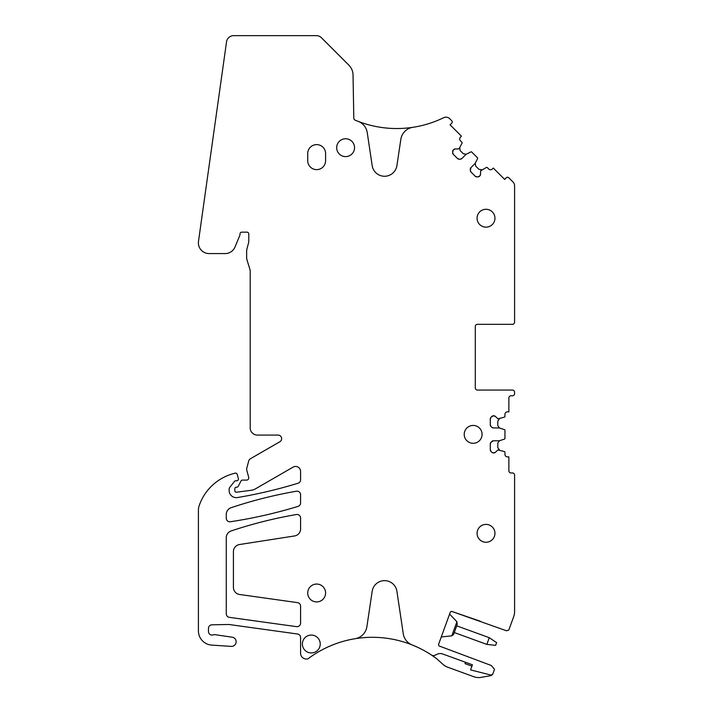 <?xml version="1.0" encoding="UTF-8"?>
<svg xmlns="http://www.w3.org/2000/svg" width="713" height="713" viewBox="0 0 713 713"><rect width="100%" height="100%" fill="white"/><g stroke="black" fill="none" stroke-linecap="round" stroke-linejoin="round"><path stroke-width="1.07" d="M456.926 621.736L457.185 624.597L453.593 634.445L451.792 635.836L456.926 621.736L449.591 614.125M456.73 625.845L489.287 637.698L496.613 642.645L495.633 645.327L486.845 644.409L489.287 637.698M454.288 632.556L486.845 644.409M450.919 611.585L452.033 611.504A1.426 1.426 0 0 0 450.224 612.369L438.62 644.258A1.426 1.426 0 0 0 439.449 646.085L491.328 665.523L494.51 669.32L492.959 673.589A2.148 2.148 0 0 1 490.446 674.935L470.571 669.908L472.434 664.801L442.684 653.981A7.148 7.148 0 0 0 437.221 654.213L434.93 655.292A3.574 3.574 0 0 1 431.445 655.033A107.182 107.182 0 0 0 412.096 644.917A14.287 14.287 0 0 1 403.264 633.759L396.909 591.291A12.504 12.504 0 0 0 372.177 591.291L366.883 626.718A14.287 14.287 0 0 1 355.065 638.705A107.182 107.182 0 0 0 308.301 658.58A2.148 2.148 0 0 1 307.018 658.999L306.305 658.999A5.713 5.713 0 0 1 300.583 653.286L300.583 637.538A3.574 3.574 0 0 0 297.508 634L229.363 624.552A7.148 7.148 0 0 0 228.24 624.49L211.975 624.802A3.574 3.574 0 0 0 208.472 628.376L208.472 631.522A3.574 3.574 0 0 0 213.294 634.864A3.574 3.574 0 0 1 215.032 634.677L232.714 637.279A4.643 4.643 0 0 1 231.511 646.406L211.69 645.105A14.287 14.287 0 0 1 198.41 630.853L198.41 510.321A14.287 14.287 0 0 1 199.177 505.686A50.017 50.017 0 0 1 231.903 474.056A71.452 71.452 0 0 1 235.085 473.165A1.782 1.782 0 0 1 237.251 474.43L238.365 478.566A1.782 1.782 0 0 1 236.636 480.812L235.602 480.812A1.426 1.426 0 0 0 234.47 481.364L229.889 487.229A3.574 3.574 0 0 0 229.131 489.43L229.131 490.499A7.148 7.148 0 0 0 237.456 497.549A471.961 471.961 0 0 0 298.061 483.227A3.574 3.574 0 0 0 300.583 479.813L300.583 471.453A5 5 0 0 0 293.088 467.122L255.325 488.922A10.722 10.722 0 0 1 251.368 490.259L236.466 492.228A1.426 1.426 0 0 1 234.844 490.811L234.844 488.672A1.426 1.426 0 0 1 236.279 487.246L236.627 487.246A1.782 1.782 0 0 0 238.204 486.293L241.083 480.856A1.426 1.426 0 0 1 242.349 480.099L246.627 480.099A2.148 2.148 0 0 0 248.703 477.398L246.76 470.161A3.574 3.574 0 0 1 246.76 468.307L248.739 460.928A3.574 3.574 0 0 1 250.406 458.753L279.861 441.748A3.574 3.574 0 0 0 278.079 435.082L257.357 435.082A7.148 7.148 0 0 1 250.21 427.934L250.21 271.457A7.148 7.148 0 0 0 249.898 269.354L247.117 260.307A10.722 10.722 0 0 1 246.636 257.161L246.636 251.439A10.722 10.722 0 0 1 247.001 248.668L248.543 242.937A7.148 7.148 0 0 0 248.784 241.092L248.784 233.935A1.782 1.782 0 0 0 246.992 232.153L241.778 232.153A1.782 1.782 0 0 0 239.996 233.935L239.996 234.613A1.782 1.782 0 0 1 239.853 235.299L235.023 246.965A10.722 10.722 0 0 1 225.121 253.587L209.096 253.587A10.722 10.722 0 0 1 198.49 241.377L226.538 41.8A7.148 7.148 0 0 1 233.614 35.65L316.394 35.65A7.148 7.148 0 0 1 321.447 37.744L348.862 65.15A14.287 14.287 0 0 1 353.042 75.008L353.8 118.206A2.148 2.148 0 0 0 355.11 120.141A107.182 107.182 0 0 0 417.64 126.477M480.437 621.281L452.033 611.504L506.578 630.8L508.815 630.034L506.578 630.8M421.641 649.285A107.182 107.182 0 0 0 325.868 647.93M492.941 673.642A3.217 3.217 0 0 1 490.473 675.71L481.159 677.35A14.287 14.287 0 0 1 473.788 676.708L447.639 667.19A14.287 14.287 0 0 1 442.969 664.382L436.641 658.678A107.182 107.182 0 0 0 431.445 655.033M508.815 630.034L513.734 616.513A14.287 14.287 0 0 0 514.59 611.629L514.59 475.099A2.148 2.148 0 0 0 512.451 472.951L511.016 472.951A2.148 2.148 0 0 1 508.877 470.812L508.877 456.873L507.451 456.873A2.504 2.504 0 0 1 504.947 454.377L504.947 452.283A0.713 0.713 0 0 0 504.456 451.605L497.95 449.912L495.499 452.211A2.504 2.504 0 0 1 493.726 452.942L495.499 452.211M493.476 452.942A2.504 2.504 0 0 1 491.712 452.211L493.726 452.942M491.712 452.211L491.034 451.534A2.504 2.504 0 0 1 490.294 449.76L491.034 451.534M490.294 449.76L490.294 443.976L491.034 442.212A2.504 2.504 0 0 0 490.294 443.976M491.712 441.525A2.504 2.504 0 0 1 493.476 440.794L491.034 442.212M493.476 427.934A2.504 2.504 0 0 1 491.712 427.203L493.476 427.934L499.287 427.952L504.456 429.636A0.713 0.713 0 0 1 504.947 430.313L504.947 438.424A0.713 0.713 0 0 1 504.456 439.101L499.287 440.777L493.476 440.794M491.712 427.203L491.034 426.526A2.504 2.504 0 0 1 490.294 424.752L491.034 426.526M490.294 424.752L490.294 418.968A2.504 2.504 0 0 1 491.034 417.203L490.294 418.968M491.712 416.517A2.504 2.504 0 0 1 493.476 415.786L491.034 417.203M493.476 415.786L493.726 415.786A2.504 2.504 0 0 1 495.499 416.517L493.726 415.786M480.526 174.204A2.504 2.504 0 0 1 479.787 175.968L480.526 174.204L480.624 170.835L486.426 167.439A0.713 0.713 0 0 1 487.255 167.573L488.735 169.043A2.504 2.504 0 0 0 492.273 169.043L493.28 168.036L504.652 179.409L506.266 177.787A1.782 1.782 0 0 1 508.797 177.787L513.021 182.02A5.356 5.356 0 0 1 514.59 185.808L514.59 322.187A2.148 2.148 0 0 1 512.451 324.326L477.434 324.326A2.148 2.148 0 0 0 475.295 326.474L475.295 387.917A2.148 2.148 0 0 0 477.434 390.064L512.451 390.064A2.148 2.148 0 0 1 514.59 392.212L514.59 393.638A2.148 2.148 0 0 1 512.451 395.777L511.016 395.777A2.148 2.148 0 0 0 508.877 397.925L508.877 411.856L507.451 411.856A2.504 2.504 0 0 0 504.947 414.36L504.947 416.445A0.713 0.713 0 0 1 504.456 417.132L497.95 418.825L495.499 416.517M479.617 176.147A2.504 2.504 0 0 1 477.844 176.877L479.787 175.968M477.844 176.877L476.881 176.877A2.504 2.504 0 0 1 475.116 176.147L476.881 176.877M475.116 176.147L471.026 172.056L470.295 170.282A2.504 2.504 0 0 0 471.026 172.056M470.295 169.329A2.504 2.504 0 0 1 471.026 167.555L470.295 170.282M461.926 158.464A2.504 2.504 0 0 1 460.161 159.195L461.926 158.464L466.044 154.364L470.892 151.905A0.713 0.713 0 0 1 471.721 152.029L477.452 157.769A0.713 0.713 0 0 1 477.585 158.598L475.054 163.527L471.026 167.555M460.161 159.195L459.199 159.195A2.504 2.504 0 0 1 457.434 158.464L459.199 159.195M457.434 158.464L453.343 154.373A2.504 2.504 0 0 1 452.603 152.6L453.343 154.373M452.603 151.637A2.504 2.504 0 0 1 453.343 149.873L452.603 152.6M453.343 149.873L453.521 149.694A2.504 2.504 0 0 1 455.286 148.964L453.521 149.694M458.521 148.937L455.286 148.964M353.8 118.206A2.148 2.148 0 0 0 355.11 120.141A107.182 107.182 0 0 0 358.238 121.406A14.287 14.287 0 0 1 367.248 132.636L372.177 165.612A12.504 12.504 0 0 0 396.909 165.612L400.84 139.338A14.287 14.287 0 0 1 412.827 127.324A107.182 107.182 0 0 0 443.62 117.725A5.356 5.356 0 0 1 449.751 118.75L451.694 120.693A1.782 1.782 0 0 1 451.694 123.224L450.081 124.837L461.454 136.201L460.438 137.217A2.504 2.504 0 0 0 460.438 140.755L461.917 142.226A0.713 0.713 0 0 1 462.051 143.063L459.582 147.903L458.397 148.964M316.661 601.924A8.93 8.93 0 0 0 325.6 592.993A8.93 8.93 0 0 0 316.661 584.063A8.93 8.93 0 0 0 307.731 592.993A8.93 8.93 0 0 0 316.661 601.924M298.061 506.382A3.574 3.574 0 0 0 300.583 502.959L300.583 494.742A3.574 3.574 0 0 0 296.403 491.221A444.092 444.092 0 0 0 231.155 507.692A7.148 7.148 0 0 0 226.271 514.465L226.271 518.217A3.574 3.574 0 0 0 230.379 521.747A471.961 471.961 0 0 0 298.061 506.382M231.155 530.944A7.148 7.148 0 0 0 226.271 537.727L226.271 613.804A3.574 3.574 0 0 0 229.354 617.342L296.528 626.647A3.574 3.574 0 0 0 300.583 623.109L300.583 606.166A3.574 3.574 0 0 0 297.508 602.628L239.568 594.482A7.148 7.148 0 0 1 233.418 587.405L233.418 551.55A7.148 7.148 0 0 1 239.47 544.536L294.54 535.962A7.148 7.148 0 0 0 300.583 528.903L300.583 518.039A3.574 3.574 0 0 0 296.403 514.519A443.736 443.736 0 0 0 231.155 530.944M345.6 156.619A8.93 8.93 0 0 0 354.539 147.689A8.93 8.93 0 0 0 345.6 138.759A8.93 8.93 0 0 0 336.67 147.689A8.93 8.93 0 0 0 345.6 156.619M311.305 635.069A8.93 8.93 0 0 0 302.374 643.999A8.93 8.93 0 0 0 311.305 652.93A8.93 8.93 0 0 0 320.235 643.999A8.93 8.93 0 0 0 311.305 635.069M325.6 153.553L325.6 160.692A8.93 8.93 0 0 1 316.661 169.632A8.93 8.93 0 0 1 307.731 160.692L307.731 153.553A8.93 8.93 0 0 1 316.661 144.614A8.93 8.93 0 0 1 325.6 153.553M486.008 542.263A8.93 8.93 0 0 0 494.947 533.333A8.93 8.93 0 0 0 486.008 524.403A8.93 8.93 0 0 0 477.077 533.333A8.93 8.93 0 0 0 486.008 542.263M473.147 425.438A8.93 8.93 0 0 0 464.216 434.369A8.93 8.93 0 0 0 473.147 443.299A8.93 8.93 0 0 0 482.077 434.369A8.93 8.93 0 0 0 473.147 425.438M486.008 227.144A8.93 8.93 0 0 0 494.947 218.214A8.93 8.93 0 0 0 486.008 209.283A8.93 8.93 0 0 0 477.077 218.214A8.93 8.93 0 0 0 486.008 227.144M499.528 450.001L497.799 447.63L497.799 443.076L499.528 440.696M499.528 428.032L497.799 425.652L497.799 421.107L499.528 418.727M475.295 387.917A2.148 2.148 0 0 0 477.434 390.064M477.434 324.326A2.148 2.148 0 0 0 475.295 326.474M481.81 169.792L478.913 169.329L475.696 166.111L475.232 163.206M466.275 154.249L463.37 153.794L460.161 150.577L459.698 147.671M471.944 666.147L465.028 663.634L465.518 662.288M451.792 635.836L441.276 636.95"/></g></svg>
